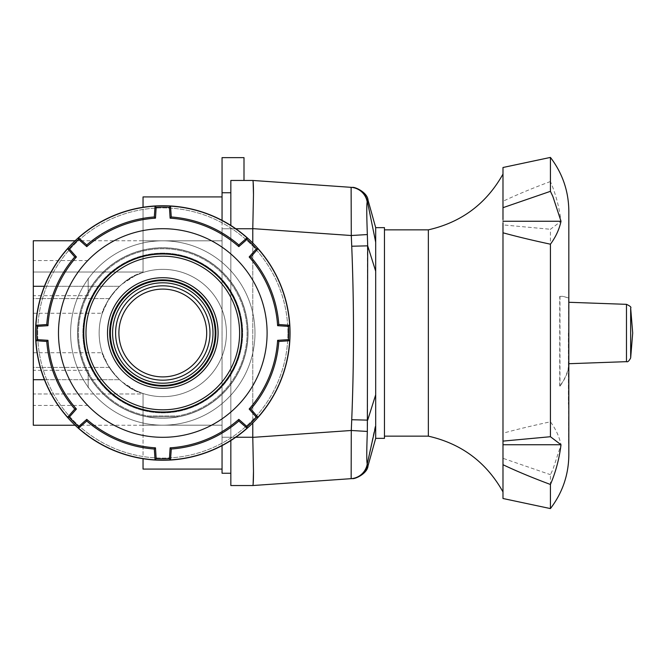 <?xml version="1.0" encoding="UTF-8"?>
<svg xmlns="http://www.w3.org/2000/svg" width="666" height="666" viewBox="0 0 666 666"><rect width="100%" height="100%" fill="white"/><g stroke="black" fill="none" stroke-linecap="round" stroke-linejoin="round"><path stroke-width="0.5" stroke-dasharray="3.33 2.5" d="M162.795 376.898A43.898 43.898 0 0 0 206.693 333A43.898 43.898 0 0 0 162.795 289.102A43.898 43.898 0 0 0 118.898 333A43.898 43.898 0 0 0 162.795 376.898M162.795 425.183A92.183 92.183 0 0 0 254.978 333A92.183 92.183 0 0 0 162.795 240.817A92.183 92.183 0 0 0 70.613 333A92.183 92.183 0 0 0 162.795 425.183A92.183 92.183 0 0 0 254.978 333A92.183 92.183 0 0 0 162.795 240.817A92.183 92.183 0 0 0 70.613 333A92.183 92.183 0 0 0 162.795 425.183A92.183 92.183 0 0 0 254.978 333A92.183 92.183 0 0 0 162.795 240.817A92.183 92.183 0 0 0 70.613 333A92.183 92.183 0 0 0 162.795 425.183A92.183 92.183 0 0 0 254.978 333A92.183 92.183 0 0 0 162.795 240.817A92.183 92.183 0 0 0 70.613 333A92.183 92.183 0 0 0 162.795 425.183M33.3 272.028L33.3 313.245L33.3 272.028L143.04 272.028L143.04 272.494C134.224 275.408 126.39 280.003 119.555 286.297A63.653 63.653 0 0 0 119.555 379.703C126.39 385.997 134.224 390.592 143.04 393.506L143.04 393.964L143.04 393.506A63.653 63.653 0 0 0 226.44 333A63.653 63.653 0 0 0 162.795 269.347A63.653 63.653 0 0 1 222.053 356.227A63.653 63.653 0 0 1 162.795 396.653A63.653 63.653 0 0 0 222.053 309.773A63.653 63.653 0 0 0 99.142 333A63.653 63.653 0 0 0 162.795 396.653A63.653 63.653 0 0 0 226.44 333A63.653 63.653 0 0 0 143.04 272.494A63.653 63.653 0 0 1 162.795 269.347A63.653 63.653 0 0 0 99.142 333A63.653 63.653 0 0 0 162.795 396.653A63.653 63.653 0 0 1 143.04 393.506C134.224 390.592 126.39 385.997 119.555 379.703A63.653 63.653 0 0 1 119.555 286.297C126.39 280.003 134.224 275.408 143.04 272.494L143.04 209.782L143.04 272.494L143.04 240.759L143.04 272.494L143.04 272.028L33.3 272.028L33.3 298.584L109.249 298.584A63.653 63.653 0 0 0 109.249 367.416A63.653 63.653 0 0 1 109.249 298.584C117.524 286.022 128.788 277.322 143.04 272.494C116.6 278.421 100.408 313.386 102.289 313.245C100.308 313.711 116.458 278.446 143.04 272.494C128.788 277.322 117.524 286.022 109.249 298.584L33.3 298.584L33.3 272.028M33.3 313.245L102.289 313.245L108.133 300.391L114.377 291.683L118.415 287.379L121.895 284.232L135.406 275.541L143.04 272.494M33.3 393.964L33.3 352.755L33.3 393.964L143.04 393.964L143.04 393.506L143.04 456.218L143.04 393.506L143.04 425.241L143.04 393.506L143.04 393.964L33.3 393.964L33.3 298.584L33.3 367.416L109.249 367.416C117.524 379.978 128.788 388.678 143.04 393.506C116.6 387.579 100.408 352.614 102.289 352.755C100.308 352.289 116.458 387.554 143.04 393.506C128.788 388.678 117.524 379.978 109.249 367.416L33.3 367.416L33.3 393.964M33.3 352.755L102.289 352.755L108.133 365.609L114.377 374.317L118.415 378.621L121.895 381.776L135.406 390.459L143.04 393.506M33.3 387.87L33.3 370.313L33.3 387.87M88.17 387.87L88.17 370.313L88.17 387.87M33.3 278.13L33.3 295.687L33.3 278.13M88.17 278.13L88.17 295.687L88.17 278.13M222.053 469.08L222.053 309.773L222.053 469.08L143.04 469.08L143.04 458.716M222.053 209.782L222.053 240.817L222.053 209.782M143.04 207.284L143.04 196.92L222.053 196.92M222.053 309.773L222.053 240.817L222.053 309.773M33.3 240.759L33.3 286.297L119.555 286.297L44.414 286.297M75.116 240.759L143.04 240.759M44.414 379.703L119.555 379.703L33.3 379.703L33.3 425.241M75.116 425.241L143.04 425.241M33.3 286.297L33.3 379.703M253.147 484.015L252.78 485.539L230.836 485.539L230.836 437.254L252.78 437.254L253.48 471.395M351.157 464.568L351.29 430.486L367.349 431.443C366.633 450.749 366.583 461.613 367.191 464.027A17.557 17.541 -94 0 1 351.115 478.663L351.157 464.568M230.836 225.458L230.836 180.461L252.78 180.461L253.147 181.984M375.691 438.353L375.691 227.647M384.465 438.353L384.465 227.647M252.78 180.461L351.115 187.337A17.557 17.541 -86 0 1 367.191 201.973C366.583 204.387 366.633 215.251 367.349 234.557L351.29 235.514L351.107 187.346M352.356 478.579L351.398 478.646A17.557 17.557 86 0 0 367.407 464.477C368.198 466.067 368.231 466.1 367.499 464.568M367.191 464.027L375.691 423.801M351.398 478.646L252.78 485.539M367.191 201.973L367.407 201.523C368.223 199.917 368.223 199.917 367.407 201.523A17.557 17.557 94 0 0 351.398 187.354L352.356 187.421M367.349 234.557L367.682 420.154L351.731 419.771C354.062 361.921 354.062 304.079 351.731 246.229L367.682 245.846L375.691 271.204M375.691 394.796L367.682 420.154L367.349 431.443M253.48 194.605L252.78 228.746L230.836 228.746L230.836 473.251L230.836 192.749L222.053 192.749L230.836 192.749L230.836 180.461L230.836 192.749L222.053 192.749L222.053 157.634L243.997 157.634L243.997 180.461L230.836 180.461L243.997 180.461M252.78 437.254L252.78 228.746M230.836 192.749L230.836 440.542M235.772 437.254L230.836 437.254L230.836 228.746L235.772 228.746M230.836 473.251L222.053 473.251L222.053 228.746L222.053 445.621M222.053 192.749L222.053 220.379M252.78 243.015L252.78 422.985M428.346 229.845L428.346 436.155M384.465 333L384.465 229.845L384.465 333M568.614 358.441L568.614 443.839L568.831 363.719C568.772 370.637 565.825 378.113 559.981 386.163L559.74 386.163C565.592 378.122 568.548 370.637 568.614 363.728L568.831 222.161L568.831 299.3L568.831 297.977L562.837 296.328L559.74 296.395L559.74 386.163M550.432 508.583L550.432 474.675L552.905 469.43L561.013 444.738C559.282 436.68 555.76 429.029 550.432 421.803C532.226 425.716 516.408 429.52 502.988 433.216L502.988 444.289M550.432 421.803L550.432 229.279L561.013 221.262C559.282 207.293 555.76 194.047 550.432 181.527L550.432 157.417M559.981 296.395L559.981 386.163M568.831 358.441L568.831 454.811M568.614 299.3L568.614 404.329L568.831 299.3M568.389 333L568.389 404.329L568.389 333M568.614 297.977L562.603 296.328L559.74 296.395M568.831 211.189L568.831 297.977M502.988 222.91L502.988 333L502.988 218.39L502.988 224.892L550.432 229.279M561.013 221.262L502.988 221.262M550.432 181.527C532.226 188.311 516.408 194.897 502.988 201.29L502.988 219.555M502.988 433.216L502.988 224.892M502.988 201.29L502.988 167.499M502.988 498.501L502.988 458.316L550.432 474.675M561.013 444.738L502.988 444.738L502.988 458.316M209.981 333A47.186 47.186 0 0 0 162.795 285.814A47.186 47.186 0 0 0 115.601 333A47.186 47.186 0 0 0 162.795 380.186A47.186 47.186 0 0 0 209.981 333A47.186 47.186 0 0 0 162.795 285.814A47.186 47.186 0 0 0 115.601 333A47.186 47.186 0 0 1 162.795 285.814A47.186 47.186 0 0 1 209.981 333A47.186 47.186 0 0 1 162.795 380.186A47.186 47.186 0 0 1 115.601 333A47.186 47.186 0 0 0 162.795 380.186A47.186 47.186 0 0 0 209.981 333M162.795 412.013A79.013 79.013 0 0 0 241.808 333A79.013 79.013 0 0 1 162.795 412.013A79.013 79.013 0 0 1 83.783 333A79.013 79.013 0 0 1 162.795 253.987A79.013 79.013 0 0 1 241.808 333A79.013 79.013 0 0 1 162.795 412.013A79.013 79.013 0 0 1 83.783 333A79.013 79.013 0 0 0 162.795 412.013A79.013 79.013 0 0 0 241.808 333A79.013 79.013 0 0 1 162.795 412.013A79.013 79.013 0 0 1 83.783 333A79.013 79.013 0 0 1 162.795 253.987A79.013 79.013 0 0 1 241.808 333A79.013 79.013 0 0 0 162.795 253.987A79.013 79.013 0 0 0 83.783 333A79.013 79.013 0 0 0 162.795 412.013A79.013 79.013 0 0 1 83.783 333A79.013 79.013 0 0 1 162.795 253.987M147.877 416.841A85.156 85.156 0 0 1 77.639 333A85.156 85.156 0 0 0 147.877 416.841L147.952 415.967L147.877 416.841L177.714 416.841A85.156 85.156 0 0 0 247.952 333A85.156 85.156 0 0 1 177.714 416.841L147.877 416.841L147.952 415.967L147.877 416.841A85.156 85.156 0 0 1 162.795 247.844A85.156 85.156 0 0 1 247.952 333A85.156 85.156 0 0 0 162.795 247.844A85.156 85.156 0 0 0 147.877 416.841L177.714 416.841A85.156 85.156 0 0 0 247.952 333A85.156 85.156 0 0 1 177.714 416.841L177.631 415.967L177.714 416.841L147.877 416.841A85.156 85.156 0 0 1 162.795 247.844A85.156 85.156 0 0 1 247.952 333A85.156 85.156 0 0 0 162.795 247.844A85.156 85.156 0 0 0 147.877 416.841M177.631 415.967L177.714 416.841L177.631 415.967L147.952 415.967A84.282 84.282 0 0 1 162.795 248.718A84.282 84.282 0 0 1 177.631 415.967A84.282 84.282 0 0 0 162.795 248.718A84.282 84.282 0 0 0 147.952 415.967L177.631 415.967M83.558 333A79.229 79.229 0 0 0 162.795 412.229A79.229 79.229 0 0 0 242.024 333A79.229 79.229 0 0 0 162.795 253.771A79.229 79.229 0 0 0 83.558 333A79.229 79.229 0 0 1 162.795 253.771A79.229 79.229 0 0 1 242.024 333A79.229 79.229 0 0 1 162.795 412.229A79.229 79.229 0 0 1 83.558 333A79.229 79.229 0 0 1 162.795 253.771A79.229 79.229 0 0 1 242.024 333A79.229 79.229 0 0 1 162.795 412.229A79.229 79.229 0 0 1 83.558 333M287.895 333A125.1 125.1 0 0 0 162.795 207.9A125.1 125.1 0 0 0 37.687 333A125.1 125.1 0 0 0 162.795 458.1A125.1 125.1 0 0 0 287.895 333A125.1 125.1 0 0 1 162.795 458.1A125.1 125.1 0 0 1 37.687 333A125.1 125.1 0 0 1 162.795 207.9A125.1 125.1 0 0 1 287.895 333M248.06 333A85.265 85.265 0 0 1 162.795 418.265A85.265 85.265 0 0 1 77.522 333A85.265 85.265 0 0 0 162.795 418.265A85.265 85.265 0 0 0 248.06 333A85.265 85.265 0 0 0 162.795 247.735A85.265 85.265 0 0 0 77.522 333A85.265 85.265 0 0 1 162.795 247.735A85.265 85.265 0 0 1 248.06 333A85.265 85.265 0 0 1 162.795 418.265A85.265 85.265 0 0 1 77.522 333A85.265 85.265 0 0 0 162.795 418.265A85.265 85.265 0 0 0 248.06 333A85.265 85.265 0 0 0 162.795 247.735A85.265 85.265 0 0 0 77.522 333A85.265 85.265 0 0 1 162.795 247.735A85.265 85.265 0 0 1 248.06 333M267.099 333A104.304 104.304 0 0 0 162.795 228.696A104.304 104.304 0 0 0 89.036 406.76A104.304 104.304 0 0 0 267.099 333M288.536 339.635L277.622 340.318L278.804 341.475L289.66 340.717L288.536 339.635A125.924 125.924 0 0 0 288.536 326.365L277.622 325.682A115.068 115.068 0 0 0 249.167 256.976L256.402 248.776A125.924 125.924 0 0 0 247.019 239.394L238.819 246.628A115.068 115.068 0 0 0 170.113 218.165L169.43 207.251A125.924 125.924 0 0 0 156.16 207.251L155.478 218.165A115.068 115.068 0 0 0 86.771 246.628L78.571 239.394A125.924 125.924 0 0 0 69.189 248.776L76.424 256.976A115.068 115.068 0 0 0 47.96 325.682L37.046 326.365A125.924 125.924 0 0 0 37.046 339.635L47.96 340.318L46.778 341.475L35.931 340.717L37.046 339.635M249.167 256.976L250.824 256.959L257.958 248.751A127.098 127.098 0 0 1 289.66 325.283L288.536 326.365M257.958 248.751L256.402 248.776M170.113 218.165L171.27 216.983L170.513 206.135A127.098 127.098 0 0 1 247.044 237.837L247.019 239.394M170.513 206.135L169.43 207.251M86.771 246.628L86.755 244.971L78.546 237.837A127.098 127.098 0 0 1 155.078 206.135L156.16 207.251M78.546 237.837L78.571 239.394M47.96 325.682L46.778 324.525L35.931 325.283A127.098 127.098 0 0 1 67.632 248.751L69.189 248.776M35.931 325.283L37.046 326.365M290.051 333A127.264 127.264 0 0 0 162.795 205.736A127.264 127.264 0 0 0 35.531 333A127.264 127.264 0 0 0 162.795 460.264A127.264 127.264 0 0 0 290.051 333M67.632 417.249L69.189 417.224L76.424 409.024L74.767 409.041L67.632 417.249A127.098 127.098 0 0 1 35.931 340.717M69.189 417.224A125.924 125.924 0 0 0 78.571 426.606L86.771 419.372L86.755 421.029L78.546 428.163L78.571 426.606M86.771 419.372A115.068 115.068 0 0 0 155.478 447.835L154.312 449.017L155.078 459.865A127.098 127.098 0 0 1 78.546 428.163M155.078 459.865L156.16 458.749A125.924 125.924 0 0 0 169.43 458.749L170.113 447.835L171.27 449.017L170.513 459.865L169.43 458.749M247.044 428.163L247.019 426.606L238.819 419.372L238.836 421.029L247.044 428.163A127.098 127.098 0 0 1 170.513 459.865M247.019 426.606A125.924 125.924 0 0 0 256.402 417.224L249.167 409.024L250.824 409.041L257.958 417.249L256.402 417.224M289.66 340.717A127.098 127.098 0 0 1 257.958 417.249M155.078 206.135L154.312 216.983L155.478 218.165M67.632 248.751L74.767 256.959L76.424 256.976M289.66 325.283L278.804 324.525L277.622 325.682M247.044 237.837L238.836 244.971L238.819 246.628M154.312 449.017A116.325 116.325 0 0 1 86.755 421.029M74.767 409.041A116.325 116.325 0 0 1 46.778 341.475M46.778 324.525A116.325 116.325 0 0 1 74.767 256.959M86.755 244.971A116.325 116.325 0 0 1 154.312 216.983M171.27 216.983A116.325 116.325 0 0 1 238.836 244.971M250.824 256.959A116.325 116.325 0 0 1 278.804 324.525M238.836 421.029A116.325 116.325 0 0 1 171.27 449.017M76.424 409.024A115.068 115.068 0 0 1 47.96 340.318M238.819 419.372A115.068 115.068 0 0 1 170.113 447.835M277.622 340.318A115.068 115.068 0 0 1 249.167 409.024M278.804 341.475A116.325 116.325 0 0 1 250.824 409.041M155.478 447.835L156.16 458.749M222.053 425.183L143.04 425.183L222.053 425.183M222.053 240.817L143.04 240.817L222.053 240.817M252.78 437.371L351.29 430.486L351.731 419.771M351.731 246.229L351.29 235.514L252.78 228.629M230.836 437.254L222.053 437.254L230.836 437.254M230.836 228.746L222.053 228.746L230.836 228.746M367.407 201.523L375.691 242.199M630.66 308.058L630.66 357.942M626.473 361.663L626.473 304.337M162.795 253.113A79.887 79.887 0 0 0 82.9 333A79.887 79.887 0 0 0 162.795 412.887A79.887 79.887 0 0 0 242.682 333A79.887 79.887 0 0 0 162.795 253.113A79.887 79.887 0 0 1 242.682 333A79.887 79.887 0 0 1 162.795 412.887A79.887 79.887 0 0 1 82.9 333A79.887 79.887 0 0 1 162.795 253.113M177.714 416.841A85.156 85.156 0 0 0 247.952 333A85.156 85.156 0 0 1 177.714 416.841M162.795 383.2A50.2 50.2 0 0 0 212.995 333A50.2 50.2 0 0 0 162.795 282.8A50.2 50.2 0 0 0 112.596 333A50.2 50.2 0 0 0 162.795 383.2M215.185 333A52.398 52.398 0 0 1 162.795 385.398A52.398 52.398 0 0 1 110.398 333A52.398 52.398 0 0 1 162.795 280.602A52.398 52.398 0 0 1 215.185 333M215.884 333A53.097 53.097 0 0 0 162.795 279.903A53.097 53.097 0 0 0 109.699 333A53.097 53.097 0 0 0 162.795 386.097A53.097 53.097 0 0 0 215.884 333M162.795 277.714A55.286 55.286 0 0 1 218.082 333A55.286 55.286 0 0 1 162.795 388.286A55.286 55.286 0 0 1 107.501 333A55.286 55.286 0 0 1 162.795 277.714M162.795 409.815A76.815 76.815 0 0 0 239.61 333A76.815 76.815 0 0 0 162.795 256.185A76.815 76.815 0 0 0 85.972 333A76.815 76.815 0 0 0 162.795 409.815M88.17 405.428L33.3 405.428M88.17 295.687L33.3 295.687M88.17 260.572L33.3 260.572M88.17 370.313L33.3 370.313"/><path stroke-width="1" d="M162.795 376.898A43.898 43.898 0 0 0 206.693 333A43.898 43.898 0 0 0 162.795 289.102A43.898 43.898 0 0 0 118.898 333A43.898 43.898 0 0 0 162.795 376.898M222.053 196.92L143.04 196.92L143.04 207.284M143.04 458.716L143.04 469.08L222.053 469.08M75.116 425.241L33.3 425.241L33.3 240.759L75.116 240.759M33.3 379.703L44.414 379.703M33.3 286.297L44.414 286.297M375.691 227.647L375.691 438.353L384.465 438.353L384.465 227.647L375.691 227.647L368.04 200.225C367.532 192.224 354.445 186.605 352.356 187.421L351.115 187.337L351.29 235.514L367.349 234.557C366.633 215.251 366.583 204.387 367.191 201.973A17.557 17.541 -86 0 0 351.115 187.337L252.78 180.461L230.836 180.461L230.836 225.458M253.147 181.984L253.48 194.605C253.463 185.423 253.23 180.702 252.78 180.461M235.772 228.746L252.78 228.746L253.48 194.605M230.836 440.542L230.836 485.539L252.78 485.539C253.23 485.298 253.463 480.577 253.48 471.395L252.78 437.254L235.772 437.254M252.78 485.539L351.157 478.663A17.557 17.541 -94 0 0 367.232 464.027C366.583 461.596 366.616 450.74 367.341 431.443L351.282 430.486L351.157 478.663L352.356 478.579C354.662 479.353 367.465 473.734 368.04 465.775L375.691 438.353M367.407 464.477C368.198 466.067 368.231 466.1 367.499 464.568A17.557 17.557 86 0 1 351.515 478.638M375.691 425.957L367.232 464.027M367.341 431.443L367.682 245.846L351.731 246.229C354.071 304.062 354.071 361.888 351.731 419.722L367.682 420.138L375.691 394.796M375.691 271.204L367.682 245.846L367.349 234.557M367.607 201.19L367.407 201.523C368.223 199.917 368.223 199.917 367.407 201.523L375.691 242.199M351.115 187.337L351.398 187.354A17.557 17.557 94 0 1 367.407 201.523L367.191 201.973M230.836 192.749L222.053 192.749L222.053 157.634L243.997 157.634L243.997 180.461M222.053 220.379L222.053 192.749M230.836 473.251L222.053 473.251L222.053 445.621M252.78 228.746L252.78 243.015M252.78 422.985L252.78 437.254M253.48 471.395L253.147 484.015M384.465 436.155L428.346 436.155L428.346 229.845C461.488 222.319 486.371 203.729 502.988 174.084M561.013 444.738L502.988 444.738L502.988 444.289L502.988 498.501L550.432 508.583C562.52 492.698 568.656 474.775 568.831 454.811L568.831 211.189C568.656 191.225 562.52 173.302 550.432 157.417L550.432 191.325L552.905 196.57L561.013 221.262C559.282 229.32 555.76 236.971 550.432 244.197L550.432 436.721L561.013 444.738C559.282 458.707 555.76 471.953 550.432 484.473L550.432 508.583M550.432 484.473C532.226 477.688 516.408 471.103 502.988 464.71M502.988 219.555L502.988 167.499L550.432 157.417M502.988 207.684L550.432 191.325M502.988 444.289L502.988 441.108L550.432 436.721M561.013 221.262L502.988 221.262M550.432 244.197C532.226 240.284 516.408 236.48 502.988 232.784L502.988 222.91M502.988 232.784L502.988 441.108M568.831 363.719L626.473 361.663C627.697 362.237 629.087 361.005 630.66 357.942L630.66 308.058C631.543 307.276 630.144 306.035 626.473 304.337L568.831 302.281M115.601 333A47.186 47.186 0 0 1 162.795 285.814A47.186 47.186 0 0 1 209.981 333A47.186 47.186 0 0 1 162.795 380.186A47.186 47.186 0 0 1 115.601 333M162.795 253.987A79.013 79.013 0 0 0 83.783 333A79.013 79.013 0 0 0 162.795 412.013A79.013 79.013 0 0 0 241.808 333A79.013 79.013 0 0 0 162.795 253.987A79.013 79.013 0 0 1 241.808 333A79.013 79.013 0 0 1 162.795 412.013M83.558 333A79.229 79.229 0 0 0 162.795 412.229A79.229 79.229 0 0 0 242.024 333A79.229 79.229 0 0 0 162.795 253.771A79.229 79.229 0 0 0 83.558 333M58.483 333A104.304 104.304 0 0 1 162.795 228.696A104.304 104.304 0 0 1 236.547 406.76A104.304 104.304 0 0 1 58.483 333M37.046 339.635L47.96 340.318L46.778 341.475L35.931 340.717L37.046 339.635A125.924 125.924 0 0 1 37.046 326.365L47.96 325.682A115.068 115.068 0 0 1 76.424 256.976L69.189 248.776A125.924 125.924 0 0 1 78.571 239.394L86.771 246.628A115.068 115.068 0 0 1 155.478 218.165L156.16 207.251A125.924 125.924 0 0 1 169.43 207.251L170.113 218.165A115.068 115.068 0 0 1 238.819 246.628L247.019 239.394A125.924 125.924 0 0 1 256.402 248.776L249.167 256.976A115.068 115.068 0 0 1 277.622 325.682L288.536 326.365A125.924 125.924 0 0 1 288.536 339.635L277.622 340.318L278.804 341.475L289.66 340.717L288.536 339.635M76.424 256.976L74.767 256.959L67.632 248.751A127.098 127.098 0 0 0 35.931 325.283L37.046 326.365M67.632 248.751L69.189 248.776M155.478 218.165L154.312 216.983L155.078 206.135A127.098 127.098 0 0 0 78.546 237.837L78.571 239.394M155.078 206.135L156.16 207.251M238.819 246.628L238.836 244.971L247.044 237.837A127.098 127.098 0 0 0 170.513 206.135L169.43 207.251M247.044 237.837L247.019 239.394M277.622 325.682L278.804 324.525L289.66 325.283A127.098 127.098 0 0 0 257.958 248.751L256.402 248.776M289.66 325.283L288.536 326.365M35.531 333A127.264 127.264 0 0 1 162.795 205.736A127.264 127.264 0 0 1 290.051 333A127.264 127.264 0 0 1 162.795 460.264A127.264 127.264 0 0 1 35.531 333M257.958 417.249L256.402 417.224L249.167 409.024L250.824 409.041L257.958 417.249A127.098 127.098 0 0 0 289.66 340.717M256.402 417.224A125.924 125.924 0 0 1 247.019 426.606L238.819 419.372L238.836 421.029L247.044 428.163L247.019 426.606M238.819 419.372A115.068 115.068 0 0 1 170.113 447.835L171.27 449.017L170.513 459.865A127.098 127.098 0 0 0 247.044 428.163M170.513 459.865L169.43 458.749A125.924 125.924 0 0 1 156.16 458.749L155.478 447.835L154.312 449.017L155.078 459.865L156.16 458.749M78.546 428.163L78.571 426.606L86.771 419.372L86.755 421.029L78.546 428.163A127.098 127.098 0 0 0 155.078 459.865M78.571 426.606A125.924 125.924 0 0 1 69.189 417.224L76.424 409.024L74.767 409.041L67.632 417.249L69.189 417.224M35.931 340.717A127.098 127.098 0 0 0 67.632 417.249M170.513 206.135L171.27 216.983L170.113 218.165M257.958 248.751L250.824 256.959L249.167 256.976M35.931 325.283L46.778 324.525L47.96 325.682M78.546 237.837L86.755 244.971L86.771 246.628M171.27 449.017A116.325 116.325 0 0 0 238.836 421.029M250.824 409.041A116.325 116.325 0 0 0 278.804 341.475M278.804 324.525A116.325 116.325 0 0 0 250.824 256.959M238.836 244.971A116.325 116.325 0 0 0 171.27 216.983M154.312 216.983A116.325 116.325 0 0 0 86.755 244.971M74.767 256.959A116.325 116.325 0 0 0 46.778 324.525M86.755 421.029A116.325 116.325 0 0 0 154.312 449.017M249.167 409.024A115.068 115.068 0 0 0 277.622 340.318M86.771 419.372A115.068 115.068 0 0 0 155.478 447.835M47.96 340.318A115.068 115.068 0 0 0 76.424 409.024M46.778 341.475A116.325 116.325 0 0 0 74.767 409.041M170.113 447.835L169.43 458.749M252.78 228.629L351.29 235.514L351.731 246.229M351.731 419.722L351.282 430.486L252.78 437.371M626.473 304.337L626.473 361.663M162.795 383.2A50.2 50.2 0 0 1 112.596 333A50.2 50.2 0 0 1 162.795 282.8A50.2 50.2 0 0 1 212.995 333A50.2 50.2 0 0 1 162.795 383.2M110.398 333A52.398 52.398 0 0 0 162.795 385.398A52.398 52.398 0 0 0 215.185 333A52.398 52.398 0 0 0 162.795 280.602A52.398 52.398 0 0 0 110.398 333M109.699 333A53.097 53.097 0 0 1 162.795 279.903A53.097 53.097 0 0 1 215.884 333A53.097 53.097 0 0 1 162.795 386.097A53.097 53.097 0 0 1 109.699 333M162.795 277.714A55.286 55.286 0 0 0 107.501 333A55.286 55.286 0 0 0 162.795 388.286A55.286 55.286 0 0 0 218.082 333A55.286 55.286 0 0 0 162.795 277.714M162.795 409.815A76.815 76.815 0 0 1 85.972 333A76.815 76.815 0 0 1 162.795 256.185A76.815 76.815 0 0 1 239.61 333A76.815 76.815 0 0 1 162.795 409.815M502.988 491.916C486.371 462.271 461.488 443.681 428.346 436.155M384.465 229.845L428.346 229.845M630.66 357.942L632.7 333L630.66 308.058"/></g></svg>
